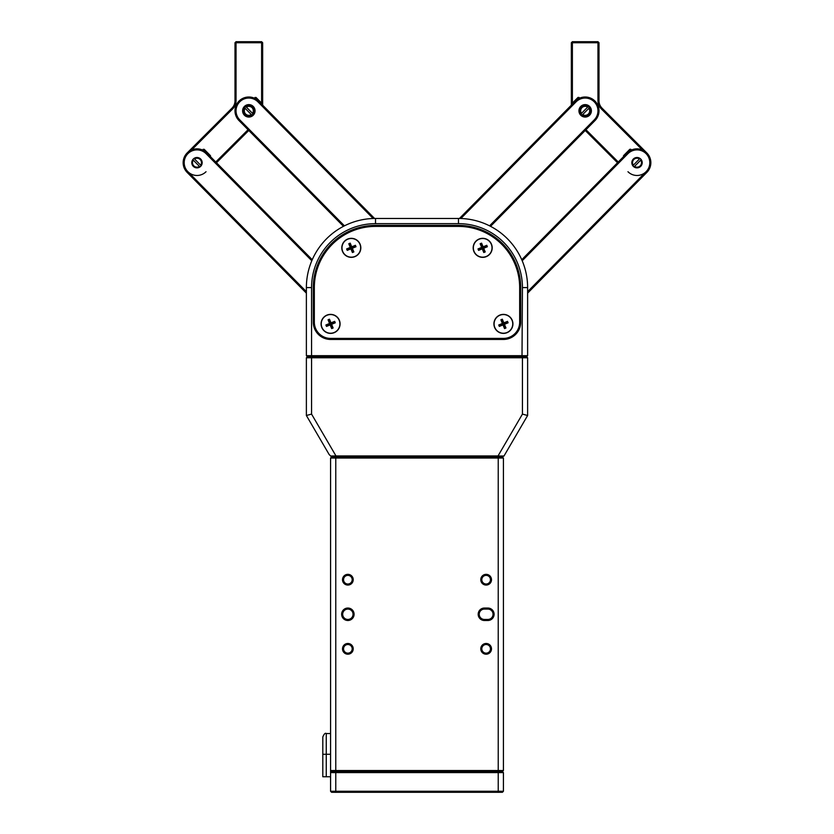 <?xml version="1.0" encoding="UTF-8"?>
<svg xmlns="http://www.w3.org/2000/svg" width="834" height="834" viewBox="0 0 834 834"><rect width="100%" height="100%" fill="white"/><g stroke="black" fill="none" stroke-linecap="round" stroke-linejoin="round"><path stroke-width="1.25" d="M502.381 792.3L331.619 792.3L330.577 791.268L330.577 458.022L331.619 456.98L502.381 456.98L503.423 458.022L503.423 770.522L498.232 770.522L498.232 458.022L335.768 458.022L335.768 770.522L498.232 770.522L497.804 771.554L502.381 771.554L336.196 771.554L497.804 771.554L498.232 772.597L335.768 772.597L335.768 791.268L498.232 791.268L498.232 772.597L503.423 772.597L503.423 791.268L502.381 792.3M331.619 771.554L336.196 771.554L331.619 771.554L330.577 772.597L335.768 772.597L336.196 771.554L335.768 770.522L330.577 770.522L331.619 771.554L330.577 771.554M497.804 792.3L498.232 791.268L503.423 791.268M330.577 791.268L335.768 791.268L336.196 792.3M503.423 772.597L502.381 771.554L503.423 770.522M353.22 648.842A5.358 5.358 0 0 1 347.861 654.2A5.358 5.358 0 0 1 342.503 648.842A5.358 5.358 0 0 1 347.861 643.483A5.358 5.358 0 0 1 353.22 648.842M343.545 648.842A4.316 4.316 0 0 0 347.861 653.158A4.316 4.316 0 0 0 352.188 648.842A4.316 4.316 0 0 0 347.861 644.515A4.316 4.316 0 0 0 343.545 648.842M354.085 614.272A6.224 6.224 0 0 1 347.861 620.496A6.224 6.224 0 0 1 341.638 614.272A6.224 6.224 0 0 1 347.861 608.049A6.224 6.224 0 0 1 354.085 614.272M342.68 614.272A5.181 5.181 0 0 0 347.861 619.454A5.181 5.181 0 0 0 353.043 614.272A5.181 5.181 0 0 0 347.861 609.081A5.181 5.181 0 0 0 342.68 614.272M353.22 579.703A5.358 5.358 0 0 1 347.861 585.061A5.358 5.358 0 0 1 342.503 579.703A5.358 5.358 0 0 1 347.861 574.345A5.358 5.358 0 0 1 353.22 579.703M343.545 579.703A4.316 4.316 0 0 0 347.861 584.019A4.316 4.316 0 0 0 352.188 579.703A4.316 4.316 0 0 0 347.861 575.377A4.316 4.316 0 0 0 343.545 579.703M491.497 579.703A5.358 5.358 0 0 1 486.139 585.061A5.358 5.358 0 0 1 480.78 579.703A5.358 5.358 0 0 1 486.139 574.345A5.358 5.358 0 0 1 491.497 579.703M481.812 579.703A4.316 4.316 0 0 0 486.139 584.019A4.316 4.316 0 0 0 490.455 579.703A4.316 4.316 0 0 0 486.139 575.377A4.316 4.316 0 0 0 481.812 579.703M487.869 608.049A6.224 6.224 0 0 1 494.093 614.272A6.224 6.224 0 0 1 487.869 620.496L484.408 620.496A6.224 6.224 0 0 1 478.184 614.272A6.224 6.224 0 0 1 484.408 608.049L487.869 608.049L487.869 609.081L484.408 609.081A5.181 5.181 0 0 0 479.227 614.272A5.181 5.181 0 0 0 484.408 619.454L487.869 619.454A5.181 5.181 0 0 0 493.05 614.272A5.181 5.181 0 0 0 487.869 609.081M491.497 648.842A5.358 5.358 0 0 1 486.139 654.2A5.358 5.358 0 0 1 480.78 648.842A5.358 5.358 0 0 1 486.139 643.483A5.358 5.358 0 0 1 491.497 648.842M481.812 648.842A4.316 4.316 0 0 0 486.139 653.158A4.316 4.316 0 0 0 490.455 648.842A4.316 4.316 0 0 0 486.139 644.515A4.316 4.316 0 0 0 481.812 648.842M336.196 456.98L335.768 458.022L330.577 458.022M503.423 458.022L498.232 458.022L497.804 456.98M330.577 754.27L322.8 754.27L322.8 776.746L322.8 736.985C324.124 733.899 325.27 732.742 326.261 733.534L326.261 776.746L330.577 776.746M326.261 776.746L322.8 776.746M335.977 455.948L498.023 455.948L522.438 414.102L522.438 357.765L311.562 357.765L311.562 414.102L335.977 455.948L330.65 456.01L329.128 454.488L306.38 415.499L306.38 357.765L307.412 356.733L526.588 356.733L527.62 357.765L527.62 415.499L503.944 456.083L500.536 456.98M498.023 455.948L495.876 456.98L338.124 456.98L335.935 456.01M527.62 357.765L522.438 357.765L522.001 356.733L311.999 356.733L311.562 357.765L306.38 357.765M311.562 414.102L306.38 415.499M527.62 415.499L522.438 414.102M498.065 456.01L503.986 456.01M330.65 456.01L331.619 456.98M306.38 355.691L311.562 355.691L311.999 356.733L307.412 356.733L306.38 355.691L306.38 287.594A69.139 69.139 0 0 1 375.519 218.456L458.481 218.456A69.139 69.139 0 0 1 527.62 287.594L527.62 355.691L526.588 356.733L522.001 356.733L522.438 287.594A63.957 63.957 0 0 0 458.481 223.648L375.519 223.648A63.957 63.957 0 0 0 311.562 287.594L311.562 355.691L527.62 355.691M313.292 287.594L313.292 322.164A17.285 17.285 0 0 0 330.577 339.448L503.423 339.448A17.285 17.285 0 0 0 520.708 322.164L520.708 287.594A62.227 62.227 0 0 0 458.481 225.368L375.519 225.368A62.227 62.227 0 0 0 313.292 287.594L314.335 287.594L314.335 322.164A16.242 16.242 0 0 0 330.577 338.406L503.423 338.406A16.242 16.242 0 0 0 519.665 322.164L519.665 287.594A61.184 61.184 0 0 0 458.481 226.41L375.519 226.41A61.184 61.184 0 0 0 314.335 287.594M311.801 260.75L206.081 153.696A12.791 12.791 0 0 0 187.994 153.581A12.791 12.791 0 0 0 187.879 171.668L306.38 291.66M306.38 293.141L187.139 172.398A13.824 13.824 0 0 1 187.264 152.841A13.824 13.824 0 0 1 206.822 152.966L312.25 259.728M193.342 158.992A5.181 5.181 0 0 0 193.29 166.331A5.181 5.181 0 0 0 200.629 166.373A5.181 5.181 0 0 0 200.671 159.044A5.181 5.181 0 0 0 193.342 158.992M197.783 157.563L195.99 157.595M198.492 157.72L200.671 159.044M631.911 163.579L631.88 161.952M640.658 158.992A5.181 5.181 0 0 1 640.71 166.331A5.181 5.181 0 0 1 633.371 166.373A5.181 5.181 0 0 1 633.329 159.044A5.181 5.181 0 0 1 640.658 158.992M521.75 259.728L627.178 152.966A13.824 13.824 0 0 1 646.736 152.841A13.824 13.824 0 0 1 646.861 172.398L527.62 293.141M633.329 159.044L634.007 158.46M527.62 291.66L646.121 171.668A12.791 12.791 0 0 0 646.006 153.581A12.791 12.791 0 0 0 627.919 153.696L522.199 260.75M373.132 218.498L257.925 101.852A12.791 12.791 0 0 0 239.838 101.738A12.791 12.791 0 0 0 239.723 119.825L344.432 225.837M343.462 226.337L238.993 120.555A13.824 13.824 0 0 1 239.108 100.997A13.824 13.824 0 0 1 258.665 101.123L374.56 218.466M253.202 115.269A6.224 6.224 0 0 1 244.404 115.207A6.224 6.224 0 0 1 244.456 106.408A6.224 6.224 0 0 1 253.255 106.46A6.224 6.224 0 0 1 253.202 115.269M245.186 107.148A5.181 5.181 0 0 0 244.623 107.805L251.805 115.082A5.181 5.181 0 0 0 253.036 113.872L245.853 106.596A5.181 5.181 0 0 0 245.186 107.148M589.544 106.408A6.224 6.224 0 0 1 589.596 115.207A6.224 6.224 0 0 1 580.798 115.269A6.224 6.224 0 0 1 580.745 106.46A6.224 6.224 0 0 1 589.544 106.408M581.527 114.529A5.181 5.181 0 0 0 582.195 115.082L589.377 107.805A5.181 5.181 0 0 0 588.147 106.596L580.964 113.872A5.181 5.181 0 0 0 581.527 114.529M581.486 107.19L582.163 106.616M459.44 218.466L575.335 101.123A13.824 13.824 0 0 1 594.892 100.997A13.824 13.824 0 0 1 595.007 120.555L490.538 226.337M489.568 225.837L594.277 119.825A12.791 12.791 0 0 0 594.162 101.738A12.791 12.791 0 0 0 576.075 101.852L460.868 218.498M473.347 247.844A9.33 9.33 0 0 0 482.678 257.174A9.33 9.33 0 0 0 492.018 247.844A9.33 9.33 0 0 0 482.678 238.503A9.33 9.33 0 0 0 473.347 247.844M494.093 323.894A9.33 9.33 0 0 0 503.423 333.225A9.33 9.33 0 0 0 512.754 323.894A9.33 9.33 0 0 0 503.423 314.554A9.33 9.33 0 0 0 494.093 323.894M341.982 247.844A9.33 9.33 0 0 0 351.322 257.174A9.33 9.33 0 0 0 360.653 247.844A9.33 9.33 0 0 0 351.322 238.503A9.33 9.33 0 0 0 341.982 247.844M321.246 323.894A9.33 9.33 0 0 0 330.577 333.225A9.33 9.33 0 0 0 339.907 323.894A9.33 9.33 0 0 0 330.577 314.554A9.33 9.33 0 0 0 321.246 323.894M261.615 103.124L261.615 42.732L262.658 42.732L262.658 105.157M187.202 152.903L231.967 108.149A10.373 10.373 0 0 0 235 100.81L235 42.732L236.043 41.7L261.615 41.7L261.615 42.732L236.043 42.732L236.043 100.81A11.405 11.405 0 0 1 232.696 108.879L191.653 149.922M187.139 172.398L187.879 171.668A12.791 12.791 0 0 0 206.029 171.731M215.745 162.005L248.042 129.718M248.772 130.458L216.475 162.745M235 42.732L236.043 42.732L236.043 41.7M261.615 41.7L262.658 42.732M571.342 105.157L571.342 42.732L572.385 41.7L597.957 41.7L599 42.732L599 100.81A10.373 10.373 0 0 0 602.033 108.149L646.798 152.903M642.347 149.922L601.304 108.879A11.405 11.405 0 0 1 597.957 100.81L597.957 42.732L572.385 42.732L572.385 103.124M585.958 129.718L618.255 162.005M627.971 171.731A12.791 12.791 0 0 0 646.121 171.668L646.861 172.398M617.525 162.745L585.228 130.458M597.957 41.7L597.957 42.732L599 42.732M571.342 42.732L572.385 42.732L572.385 41.7M192.779 159.648L199.962 166.925M193.269 160.149A4.493 4.493 0 0 0 199.462 166.425M201.192 165.716L194.009 158.439M200.692 165.215A4.493 4.493 0 0 0 194.499 158.94M245.853 106.596A5.181 5.181 0 0 1 253.036 113.872M245.113 108.305A4.493 4.493 0 0 0 251.315 114.581M251.805 115.082A5.181 5.181 0 0 1 244.623 107.805M252.546 113.372A4.493 4.493 0 0 0 246.343 107.096M634.038 166.925L641.221 159.648M634.538 166.425A4.493 4.493 0 0 0 640.731 160.149M639.991 158.439L632.808 165.716M639.501 158.94A4.493 4.493 0 0 0 633.308 165.215M580.964 113.872A5.181 5.181 0 0 1 588.147 106.596M582.685 114.581A4.493 4.493 0 0 0 588.887 108.305M589.377 107.805A5.181 5.181 0 0 1 582.195 115.082M587.657 107.096A4.493 4.493 0 0 0 581.454 113.372M491.466 244.195A9.508 9.508 0 0 0 479.039 239.056A9.508 9.508 0 0 0 473.9 251.482A9.508 9.508 0 0 0 486.326 256.622A9.508 9.508 0 0 0 491.466 244.195M483.105 246.822L481.583 243.153L480.144 243.747L481.666 247.417L477.997 248.939L478.591 250.377L482.261 248.855L483.783 252.525L485.221 251.931L483.699 248.261L487.369 246.739L486.775 245.3L483.105 246.822L482.678 247.844L481.666 247.417M486.775 245.3L482.678 247.844L483.699 248.261M477.997 248.939L487.369 246.739M482.261 248.855L482.678 247.844L478.591 250.377M485.221 251.931L482.678 247.844L483.783 252.525M481.583 243.153L482.678 247.844L480.144 243.747M512.201 320.246A9.508 9.508 0 0 0 499.785 315.106A9.508 9.508 0 0 0 494.645 327.533A9.508 9.508 0 0 0 507.062 332.672A9.508 9.508 0 0 0 512.201 320.246M503.84 322.873L502.318 319.203L500.88 319.797L502.402 323.467L498.732 324.999L499.326 326.428L503.006 324.906L504.528 328.586L505.957 327.981L504.434 324.311L508.114 322.789L507.51 321.351L503.84 322.873L503.423 323.894L502.402 323.467M507.51 321.351L503.423 323.894L504.434 324.311M498.732 324.999L508.114 322.789M503.006 324.906L503.423 323.894L499.326 326.428M505.957 327.981L503.423 323.894L504.528 328.586M502.318 319.203L503.423 323.894L500.88 319.797M339.355 320.246A9.508 9.508 0 0 0 326.938 315.106A9.508 9.508 0 0 0 321.799 327.533A9.508 9.508 0 0 0 334.215 332.672A9.508 9.508 0 0 0 339.355 320.246M330.994 322.873L329.472 319.203L328.043 319.797L329.566 323.467L325.886 324.999L326.49 326.428L330.16 324.906L331.682 328.586L333.12 327.981L331.598 324.311L335.268 322.789L334.674 321.351L330.994 322.873L330.577 323.894L329.566 323.467M334.674 321.351L330.577 323.894L331.598 324.311M325.886 324.999L335.268 322.789M330.16 324.906L330.577 323.894L326.49 326.428M333.12 327.981L330.577 323.894L331.682 328.586M329.472 319.203L330.577 323.894L328.043 319.797M360.1 244.195A9.508 9.508 0 0 0 347.674 239.056A9.508 9.508 0 0 0 342.534 251.482A9.508 9.508 0 0 0 354.961 256.622A9.508 9.508 0 0 0 360.1 244.195M351.739 246.822L350.217 243.153L348.779 243.747L350.301 247.417L346.631 248.939L347.225 250.377L350.895 248.855L352.417 252.525L353.856 251.931L352.334 248.261L356.003 246.739L355.409 245.3L351.739 246.822L351.322 247.844L350.301 247.417M355.409 245.3L351.322 247.844L352.334 248.261M346.631 248.939L356.003 246.739M350.895 248.855L351.322 247.844L347.225 250.377M353.856 251.931L351.322 247.844L352.417 252.525M350.217 243.153L351.322 247.844L348.779 243.747M571.697 104.813L573.177 102.321L577.993 97.442L578.984 97.432L575.554 100.904M623.54 156.656L623.53 155.677L629.837 149.286L630.827 149.276L627.397 152.747M254.307 98.141L256.007 97.442L262.314 103.833L262.303 104.813M255.016 97.432L258.446 100.904M202.464 149.984L204.163 149.286L210.47 155.677L210.46 156.656M203.173 149.276L206.603 152.747M484.408 619.454L484.408 620.496M484.408 608.049L484.408 609.081M487.869 619.454L487.869 620.496M306.38 287.594L311.562 287.594M375.519 218.456L375.519 223.648M458.481 218.456L458.481 223.648M527.62 287.594L522.438 287.594M206.081 153.696L206.822 152.966M627.178 152.966L627.919 153.696M239.723 119.825L238.993 120.555M257.925 101.852L258.665 101.123M575.335 101.123L576.075 101.852M594.277 119.825L595.007 120.555M330.577 338.406L330.577 339.448M313.292 322.164L314.335 322.164M503.423 338.406L503.423 339.448M375.519 225.368L375.519 226.41M519.665 322.164L520.708 322.164M458.481 225.368L458.481 226.41M519.665 287.594L520.708 287.594M231.967 108.149L232.696 108.879M235 100.81L236.043 100.81M599 100.81L597.957 100.81M602.033 108.149L601.304 108.879M330.577 733.534L326.261 733.534M579.693 98.141L578.984 97.432M631.536 149.984L630.827 149.276"/></g></svg>
